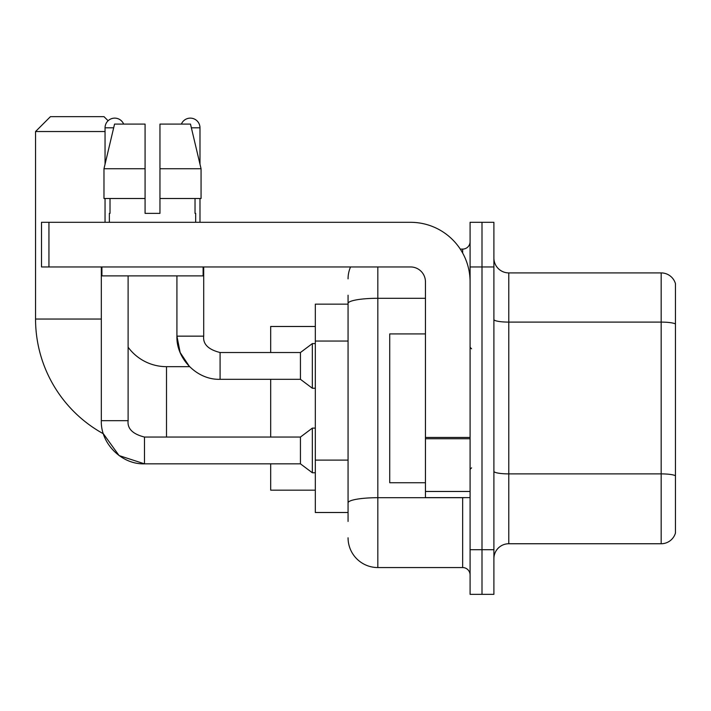 <?xml version="1.0" encoding="UTF-8"?>
<svg xmlns="http://www.w3.org/2000/svg" width="711" height="711" viewBox="0 0 711 711"><rect width="100%" height="100%" fill="white"/><g stroke="black" fill="none" stroke-linecap="round" stroke-linejoin="round"><path stroke-width="1.07" d="M348.061 332.126L348.061 295.234L348.061 304.157L315.32 304.157L315.32 512.498L348.061 512.498M348.061 521.43L348.061 295.234M377.825 266.954L377.825 567.556L462.648 567.556A7.439 7.439 0 0 1 470.087 575.003A7.439 7.439 0 0 0 462.648 567.556L462.648 497.62M470.087 549.701L470.087 594.343L481.996 594.343L481.996 549.701L481.996 594.343L493.896 594.343L493.896 549.701L481.996 549.701L481.996 266.954L481.996 549.701L470.087 549.701L470.087 266.954L481.996 266.954L481.996 222.312L481.996 266.954L493.896 266.954L493.896 549.701M493.896 266.954L493.896 222.312L470.087 222.312L470.087 266.954M460.275 249.099L462.648 249.099A7.439 7.439 0 0 0 470.087 241.66M348.061 508.036L348.061 469.029M348.061 278.863A29.764 29.764 0 0 1 350.541 266.954M377.825 567.556A29.764 29.764 0 0 1 348.061 537.8M493.896 558.633A14.878 14.878 0 0 1 508.783 543.746L661.168 543.746L661.168 272.908L508.783 272.908A14.878 14.878 0 0 1 493.896 258.031A14.878 14.878 0 0 0 508.783 272.908L508.783 543.746M675.45 283.627A14.878 14.878 0 0 0 661.168 272.908A14.878 14.878 0 0 1 675.45 283.627L675.45 533.037A14.878 14.878 0 0 1 661.168 543.746M159.957 213.38L145.08 213.38L159.957 213.38L145.08 213.38L159.957 213.38L159.957 124.096L190.486 124.096L201.062 168.738L201.062 198.502L159.957 198.502M181.385 124.096A9.67 9.67 0 0 1 199.987 127.811L199.987 164.205L201.062 168.738L159.957 168.738M144.484 437.078L144.484 463.839L119.101 455.582L103.362 433.763A130.957 130.957 0 0 1 35.55 319.043L35.55 131.535L50.428 116.657L104.002 116.657L108.108 120.754M166.507 437.052L166.507 366.663A47.619 47.619 0 0 1 128.113 347.208M105.05 131.535L35.55 131.535M270.678 379.31L270.678 437.052M270.678 463.839L270.678 490.172L315.32 490.172M315.32 326.482L270.678 326.482L270.678 352.523M105.05 164.205L105.05 127.811A9.67 9.67 0 0 1 123.652 124.096M101.326 420.681L128.113 420.681C127.216 428.617 132.673 434.074 144.484 437.052L300.442 437.052L300.442 463.839L144.484 463.839C121.697 464.647 100.509 443.46 101.326 420.681L101.326 266.954M300.442 437.052L312.342 428.12L312.342 472.762L315.32 472.762M128.113 420.681L128.113 275.886M105.05 198.502L105.05 222.312M166.507 366.663L189.553 366.663L180.167 352.558L176.923 336.152L203.71 336.152C202.813 344.088 208.27 349.545 220.081 352.523L300.442 352.523L300.442 379.31L220.081 379.31L220.081 352.549M300.442 352.523L312.342 343.591L312.342 388.242L315.32 388.242M199.987 198.502L199.987 222.312M470.087 497.62L425.445 497.62L425.445 437.443L470.087 437.443L470.087 281.84A59.528 59.528 0 0 0 410.558 222.312L48.943 222.312L48.943 266.954L410.558 266.954A14.878 14.878 0 0 1 425.445 281.84L425.445 437.443M48.943 266.954L41.505 266.954L41.505 222.312L48.943 222.312M145.08 168.738L145.08 198.502L145.08 168.738L103.975 168.738L114.551 124.096L145.08 124.096L145.08 213.38M109.361 213.38L110.009 213.38L109.361 213.38L109.361 222.312M195.676 213.38L195.027 213.38L195.676 213.38L195.676 222.312M195.027 198.502L195.027 213.38M110.009 213.38L110.009 198.502M101.922 266.954L101.922 275.886L203.115 275.886L203.115 266.954M145.08 198.502L103.975 198.502L103.975 168.738L114.551 124.096M201.062 198.502L201.062 168.738L190.486 124.096M425.445 333.921L389.726 333.921L389.726 482.733L425.445 482.733M348.061 341.049L315.32 341.049M348.061 460.106L315.32 460.106M465.234 497.62A7.439 1.289 0 0 1 462.648 497.7L377.825 497.7A29.764 5.173 180 0 0 348.061 502.864M348.061 303.455A29.764 5.173 180 0 1 377.825 298.291L425.445 298.291M462.648 253.018L462.648 249.099M675.45 323.958A14.878 2.586 180 0 0 661.168 322.101L508.783 322.101A14.878 2.586 -0 0 1 493.896 319.515M675.45 475.748A14.878 2.586 180 0 0 661.168 473.89L508.783 473.89A14.878 2.586 0 0 1 493.896 471.304M35.55 319.043L101.326 319.043M105.05 127.811L113.662 127.811M191.375 127.811L199.987 127.811M470.087 438.731L425.445 438.731M425.445 491.47L470.087 491.47M300.442 463.839L312.342 472.762M312.342 428.12L315.32 428.12M176.923 275.886L176.923 336.152C176.106 358.939 197.294 380.127 220.081 379.31M220.081 352.523C208.27 349.545 202.813 344.088 203.71 336.152L203.71 266.954M300.442 379.31L312.342 388.242M312.342 343.591L315.32 343.591M471.571 348.808L470.087 347.315M471.571 467.856L470.087 469.34"/></g></svg>
